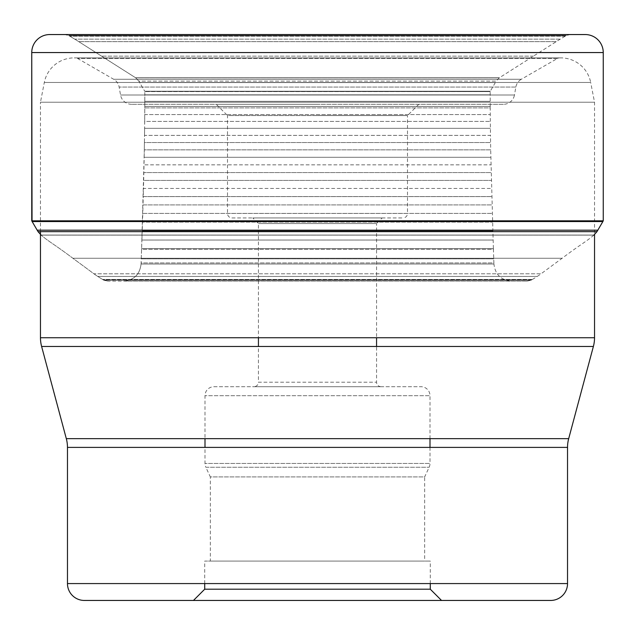 <?xml version="1.0" encoding="UTF-8"?>
<svg xmlns="http://www.w3.org/2000/svg" width="635" height="635" viewBox="0 0 635 635"><rect width="100%" height="100%" fill="white"/><g stroke="black" fill="none" stroke-linecap="round" stroke-linejoin="round"><path stroke-width="0.48" stroke-dasharray="3.17 2.38" d="M585.248 34.552L49.752 34.552M64.643 34.552L570.357 34.552L64.643 34.552L68.564 35.481L64.643 34.552M560.872 57.888L74.128 57.888L560.872 57.888A30.377 30.377 0 0 1 590.693 82.471L44.307 82.471L590.693 82.471L594.535 102.227L594.535 234.593L593.939 235.053A26.559 26.559 0 0 0 593.82 235.133C586.28 241.673 580.763 244.197 562.142 258.255A5120.997 5120.997 0 0 0 541.091 273.796L93.909 273.796A60.341 60.341 0 0 0 97.734 276.416L102.576 279.463A51.292 51.292 0 0 0 103.275 279.892A6.667 6.667 0 0 0 103.767 280.17L107.736 281.099L527.264 281.099L123.658 281.099C133.977 280.194 139.787 274.495 141.073 264.017C139.787 274.487 133.985 280.186 123.658 281.099M40.465 234.593L41.061 235.053A26.559 26.559 0 0 1 41.18 235.133C48.72 241.673 54.237 244.197 72.858 258.255A5120.997 5120.997 0 0 1 93.909 273.796A60.341 60.341 0 0 0 97.734 276.416L102.576 279.463A51.292 51.292 0 0 0 103.275 279.892A6.667 6.667 0 0 0 103.767 280.17L107.736 281.099M596.948 231.664L38.052 231.664L41.061 235.053A26.559 26.559 0 0 1 41.18 235.133C48.72 241.673 54.237 244.197 72.858 258.255A5120.997 5120.997 0 0 1 93.916 273.804L541.091 273.796A60.341 60.341 0 0 1 537.266 276.416L532.424 279.463A51.292 51.292 0 0 1 531.725 279.892A6.667 6.667 0 0 1 531.233 280.17L527.264 281.099M31.75 220.821L603.25 220.821M570.357 34.552L566.436 35.481A8.049 8.049 0 0 0 565.944 35.758A155.218 155.218 0 0 0 565.237 36.179L560.276 39.148A191.857 191.857 0 0 0 556.236 41.648L499.451 77.732A71.144 71.144 0 0 1 499.324 77.811L496.197 81.105L138.803 81.105L144.732 91.226L138.803 81.105L496.197 81.105L490.268 91.226L144.732 91.226A4.302 4.302 0 0 1 144.828 91.392L144.828 91.392A4.302 4.302 0 0 0 144.732 91.226L490.268 91.226A4.302 4.302 0 0 0 490.172 91.392L144.828 91.392L490.18 91.583L144.82 91.583L144.828 94.837L490.172 94.837L144.828 94.837L144.812 101.306L490.188 101.306L144.812 101.306L144.796 106.418L144.82 91.583L490.18 91.583L490.204 106.418L144.796 106.418L144.788 107.886L144.796 106.418L490.204 106.418L490.212 107.886L144.788 107.886L144.748 114.586L490.252 114.586L144.748 114.586L144.693 121.396L490.307 121.396L144.693 121.396L144.621 128.326L490.379 128.326L144.621 128.326L144.526 135.374L144.788 107.886L490.212 107.886L490.474 135.374L144.526 135.374L144.423 142.55L490.577 142.55L144.423 142.55L144.304 149.852L144.526 135.374L490.474 135.374L490.696 149.852L144.304 149.852L144.169 157.289L490.831 157.289L144.169 157.289L144.018 164.854L490.982 164.854L144.018 164.854L143.851 172.569L491.149 172.569L143.851 172.569L143.661 180.419L491.339 180.419L143.661 180.419L143.462 188.428L491.538 188.428L143.462 188.428L143.248 196.588L491.752 196.588L143.248 196.588L143.01 204.915L491.99 204.915L143.01 204.915L142.764 213.416L492.236 213.416L142.764 213.416L142.494 222.091L492.506 222.091L142.494 222.091L142.208 230.965L492.792 230.965L142.208 230.965L141.907 240.038L493.093 240.038L141.907 240.038L141.613 248.571L144.304 149.852L490.696 149.852L493.387 248.571L141.613 248.571L141.589 249.325L141.613 248.571L493.387 248.571L493.411 249.325L141.589 249.325L141.256 258.834L493.744 258.834L141.256 258.834L141.105 262.946L141.589 249.325L493.411 249.325L493.895 262.946L141.105 262.946L141.073 264.017L141.105 262.946L493.895 262.946L493.927 264.001L141.073 264.017L493.927 264.017C495.213 274.487 501.015 280.186 511.342 281.099M138.803 81.105L135.676 77.811A71.144 71.144 0 0 1 135.549 77.732L78.764 41.648A191.857 191.857 0 0 0 74.724 39.148L69.763 36.179A155.218 155.218 0 0 0 69.056 35.758A8.049 8.049 0 0 0 68.564 35.481A8.049 8.049 0 0 1 69.056 35.758A155.218 155.218 0 0 1 69.763 36.179L74.724 39.148A191.857 191.857 0 0 1 78.764 41.648L135.549 77.732A71.144 71.144 0 0 0 135.676 77.811L138.803 81.105M503.38 104.315L131.62 104.315L503.38 104.315A11.247 11.247 0 0 0 514.461 95.02L120.539 95.02L514.461 95.02L515.858 87.058A11.247 11.247 0 0 1 521.327 79.264L113.673 79.264L521.327 79.264L557.371 58.491A4.501 4.501 0 0 1 559.618 57.888L75.382 57.888L559.618 57.888M317.5 104.315L216.249 104.315L317.5 104.315M131.62 104.315A11.247 11.247 0 0 1 120.539 95.02L119.142 87.058A11.247 11.247 0 0 0 113.673 79.264L77.629 58.491A4.501 4.501 0 0 0 75.382 57.888M515.858 87.058L119.142 87.058L515.858 87.058M557.371 58.491L77.629 58.491L557.371 58.491M40.465 231.664L40.465 102.227L594.535 102.227L40.465 102.227L44.307 82.471A30.377 30.377 0 0 1 74.128 57.888M594.535 337.741L40.465 337.741M593.384 346.472L41.616 346.472M67.469 447.389L567.531 447.389M66.318 438.658L568.682 438.658M567.531 583.573L67.469 583.573M430.284 589.201L204.716 589.201M204.716 583.573L204.716 561.07L430.284 561.07L204.716 561.07M430.284 583.573L430.284 561.07M210.344 561.07L424.656 561.07L210.344 561.07L210.344 476.909L424.656 476.909L424.656 561.07M429.998 447.389L429.998 463.455L205.002 463.455L429.998 463.455A9.001 9.001 0 0 1 429.157 467.257L424.656 476.909L210.344 476.909L205.843 467.257L429.157 467.257L205.843 467.257A9.001 9.001 0 0 1 205.002 463.455L205.002 447.389M429.998 438.658L429.998 395.7L205.002 395.7L429.998 395.7A9.001 9.001 0 0 0 420.997 386.699L214.003 386.699A9.001 9.001 0 0 0 205.002 395.7L205.002 438.658M214.003 386.699L420.997 386.699M253.936 386.699L381.063 386.699L253.936 386.699A4.501 4.501 0 0 0 258.437 382.199L376.563 382.199L258.437 382.199L258.437 346.472M381.063 386.699A4.501 4.501 0 0 1 376.563 382.199L376.563 346.472M382.191 217.948L317.5 217.948L382.191 217.948L376.563 223.576L258.437 223.576L376.563 223.576L376.563 337.741M252.809 217.948L317.5 217.948L252.809 217.948L258.437 223.576L258.437 337.741M231.997 217.948L403.003 217.948L231.997 217.948A4.501 4.501 0 0 1 227.497 213.447L227.497 115.562L317.5 115.562L227.497 115.562L216.249 104.315M418.751 104.315L407.503 115.562L317.5 115.562L407.503 115.562L407.503 213.447L227.497 213.447L407.503 213.447A4.501 4.501 0 0 1 403.003 217.948M603.25 52.554L31.75 52.554M593.939 235.053L41.061 235.053L593.939 235.053M593.82 235.133L41.18 235.133L593.82 235.133M562.142 258.255L72.858 258.255L562.142 258.255M537.266 276.416L97.734 276.416L537.266 276.416M532.424 279.463L102.576 279.463L532.424 279.463M531.725 279.892L103.275 279.892L531.725 279.892M531.233 280.17L103.767 280.17L531.233 280.17M597.813 230.195L37.187 230.195M602.861 221.552L32.139 221.552M32.044 221.377L602.956 221.377M495.332 82.582L139.668 82.582L495.332 82.582M499.324 77.811L135.676 77.811L499.324 77.811M499.451 77.732L135.549 77.732L499.451 77.732M533.392 56.15L101.608 56.15L533.392 56.15M556.236 41.648L78.764 41.648L556.236 41.648M560.276 39.148L74.724 39.148L560.276 39.148M565.237 36.179L69.763 36.179L565.237 36.179M565.944 35.758L69.056 35.758L565.944 35.758M566.436 35.481L68.564 35.481L566.436 35.481"/><path stroke-width="0.95" d="M64.643 34.552L49.752 34.552A18.002 18.002 0 0 0 31.75 52.554A18.002 18.002 0 0 1 49.752 34.552L585.248 34.552A18.002 18.002 0 0 1 603.25 52.554L603.25 220.821L31.75 220.821L32.044 221.377A3.945 3.945 0 0 0 32.139 221.552L38.052 231.664L41.061 235.053M31.75 220.821L31.75 52.554L32.044 221.377A3.945 3.945 0 0 0 32.139 221.552L38.052 231.664L596.948 231.664L593.939 235.053M603.25 220.821L602.956 221.377A3.945 3.945 0 0 1 602.861 221.552L596.948 231.664M40.465 231.664L40.465 337.741A33.75 33.75 0 0 0 41.616 346.472L66.318 438.658A33.75 33.75 0 0 1 67.469 447.389L67.469 583.573A16.875 16.875 0 0 0 84.344 600.448L550.656 600.448A16.875 16.875 0 0 0 567.531 583.573L67.469 583.573M594.535 234.593L594.535 337.741L40.465 337.741M41.616 346.472L593.384 346.472A33.75 33.75 0 0 0 594.535 337.741M593.384 346.472L568.682 438.658L66.318 438.658M67.469 447.389L567.531 447.389A33.75 33.75 0 0 1 568.682 438.658L568.682 438.658M567.531 447.389L567.531 583.573M550.656 600.448L84.344 600.448M441.531 600.448L317.5 600.448L441.531 600.448L430.284 589.201L430.284 583.573M193.469 600.448L317.5 600.448L193.469 600.448L204.716 589.201L430.284 589.201M204.716 589.201L204.716 583.573M429.998 447.389L429.998 438.658M205.002 447.389L205.002 438.658M376.563 337.741L376.563 346.472M258.437 337.741L258.437 346.472M31.75 52.554L603.25 52.554M602.956 221.377L32.044 221.377M602.861 221.552L32.139 221.552M37.187 230.195L597.813 230.195"/></g></svg>
